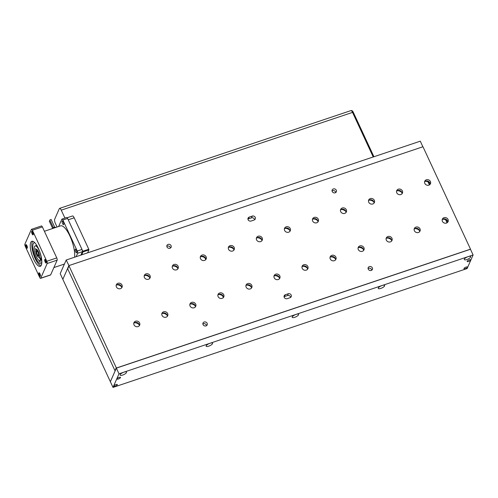 <?xml version="1.0" encoding="UTF-8"?>
<svg xmlns="http://www.w3.org/2000/svg" width="498" height="498" viewBox="0 0 498 498"><rect width="100%" height="100%" fill="white"/><g stroke="black" fill="none" stroke-linecap="round" stroke-linejoin="round"><path stroke-width="0.75" d="M64.927 218.087L61.248 210.162A3.299 1.052 -108.6 0 0 59.598 208.382A3.299 1.052 -108.6 0 0 59.33 208.662L54.674 219.245A3.299 1.052 -108.6 0 0 55.396 223.434L57.065 227.026M470.143 249.38L470.193 249.268A0.355 0.317 23.8 0 0 470.367 248.857L423.119 147.059A0.355 0.317 23.8 0 0 422.659 146.86L69.191 265.502A0.355 0.317 23.8 0 0 69.01 265.664L66.184 260.031L87.611 252.841M87.872 252.741L373.22 156.963L352.534 112.392A3.299 1.052 -108.6 0 0 350.885 110.612L59.598 208.382M68.002 219.307A3.418 1.089 71.4 0 1 68.251 219.799L82.842 251.229L82.961 251.926L81.678 254.833M82.961 251.926L88.893 249.934L87.76 252.505M68.251 219.799L74.183 217.807A3.418 1.089 -108.6 0 0 72.484 215.964L67.174 217.744M74.183 217.807L88.775 249.237L82.842 251.229M88.893 249.934L88.775 249.237M87.866 252.754L373.22 156.963M373.12 156.746A1.108 0.349 -24.9 0 1 373.923 156.733A1.108 0.349 -24.9 0 1 373.923 156.739L353.343 112.405A1.108 0.349 155.1 0 0 352.54 112.417M422.92 146.873L420.287 141.183L373.214 156.982M68.824 265.72L62.835 279.31L60.196 273.626L66.184 260.031M468.151 256.638A3.542 1.108 155.1 0 0 464.304 259.221A3.542 1.108 155.1 0 0 467.977 259.091A3.542 1.108 155.1 0 0 470.454 256.37A3.542 1.108 155.1 0 0 468.151 256.638M382.097 285.522A3.542 1.108 155.1 0 0 378.25 288.105A3.542 1.108 155.1 0 0 381.922 287.969A3.542 1.108 155.1 0 0 384.4 285.248A3.542 1.108 155.1 0 0 382.097 285.522M296.042 314.406A3.542 1.108 155.1 0 0 292.195 316.989A3.542 1.108 155.1 0 0 295.874 316.853A3.542 1.108 155.1 0 0 298.352 314.132A3.542 1.108 155.1 0 0 296.042 314.406M209.988 343.284A3.542 1.108 155.1 0 0 206.141 345.873A3.542 1.108 155.1 0 0 209.82 345.737A3.542 1.108 155.1 0 0 212.297 343.016A3.542 1.108 155.1 0 0 209.988 343.284M123.94 372.168A3.542 1.108 155.1 0 0 120.093 374.757A3.542 1.108 155.1 0 0 123.765 374.62A3.542 1.108 155.1 0 0 126.243 371.9A3.542 1.108 155.1 0 0 123.94 372.168M119.097 377.422A1.924 0.604 155.1 0 0 117.005 379.015A1.924 0.604 155.1 0 0 119.003 378.754A1.924 0.604 155.1 0 0 120.497 377.397A1.924 0.604 155.1 0 0 119.097 377.422M115.928 384.612A1.924 0.604 155.1 0 0 113.837 386.205A1.924 0.604 155.1 0 0 115.835 385.944A1.924 0.604 155.1 0 0 117.329 384.587A1.924 0.604 155.1 0 0 115.928 384.612M466.072 267.09A1.924 0.604 155.1 0 0 463.98 268.683A1.924 0.604 155.1 0 0 465.985 268.422A1.924 0.604 155.1 0 0 467.479 267.065A1.924 0.604 155.1 0 0 466.072 267.09M469.24 259.894A1.924 0.604 155.1 0 0 467.149 261.494A1.924 0.604 155.1 0 0 469.147 261.232A1.924 0.604 155.1 0 0 470.641 259.869A1.924 0.604 155.1 0 0 469.24 259.894M467.112 268.553L473.1 254.964L470.461 249.274L116.358 368.128L110.369 381.717L62.835 279.322L67.572 268.559L115.1 370.948L110.363 381.711L113.015 387.407L467.112 268.553M113.015 387.407L118.997 373.817L473.1 254.964M118.997 373.817L116.358 368.128M38.446 255.281L38.676 255.779A2.77 0.884 71.4 0 1 38.502 255.922A2.77 0.884 71.4 0 1 36.784 253.575A2.77 0.884 71.4 0 1 36.74 250.668A2.77 0.884 71.4 0 1 38.253 252.461A2.77 0.884 71.4 0 1 38.769 255.567L38.539 255.069A2.204 0.703 -108.6 0 0 38.109 252.604A2.204 0.703 -108.6 0 0 36.92 251.21A2.204 0.703 -108.6 0 0 36.958 253.519A2.204 0.703 -108.6 0 0 38.321 255.381A2.204 0.703 -108.6 0 0 38.446 255.281L38.614 255.231M38.769 255.567L39.423 255.35M38.676 255.779L39.435 255.524M287.122 298.682A2.291 2.048 -156.2 0 1 285.292 294.741L288.298 293.733A2.291 2.048 -156.2 0 1 290.129 297.673L287.122 298.682M283.978 296.802A2.291 2.048 -156.2 0 1 284.501 296.534L287.508 295.526A2.291 2.048 -156.2 0 1 290.658 297.412M138.052 326.595A3.119 2.795 -156.2 0 1 134.678 325.792A3.119 2.795 -156.2 0 1 133.95 322.648A3.119 2.795 -156.2 0 1 137.927 321.347A3.119 2.795 -156.2 0 1 139.658 325.163A3.119 2.795 -156.2 0 1 138.052 326.595M166.089 317.182A3.119 2.795 -156.2 0 1 162.715 316.386A3.119 2.795 -156.2 0 1 161.987 313.236A3.119 2.795 -156.2 0 1 165.965 311.941A3.119 2.795 -156.2 0 1 167.695 315.751A3.119 2.795 -156.2 0 1 166.089 317.182M194.127 307.77A3.119 2.795 -156.2 0 1 190.753 306.973A3.119 2.795 -156.2 0 1 190.024 303.824A3.119 2.795 -156.2 0 1 194.002 302.529A3.119 2.795 -156.2 0 1 195.733 306.338A3.119 2.795 -156.2 0 1 194.127 307.77M222.164 298.358A3.119 2.795 -156.2 0 1 218.79 297.561A3.119 2.795 -156.2 0 1 218.062 294.418A3.119 2.795 -156.2 0 1 222.04 293.117A3.119 2.795 -156.2 0 1 223.77 296.933A3.119 2.795 -156.2 0 1 222.164 298.358M250.201 288.952A3.119 2.795 -156.2 0 1 246.834 288.149A3.119 2.795 -156.2 0 1 246.099 285.005A3.119 2.795 -156.2 0 1 250.077 283.704A3.119 2.795 -156.2 0 1 251.807 287.52A3.119 2.795 -156.2 0 1 250.201 288.952M278.239 279.54A3.119 2.795 -156.2 0 1 274.871 278.743A3.119 2.795 -156.2 0 1 274.137 275.593A3.119 2.795 -156.2 0 1 278.114 274.298A3.119 2.795 -156.2 0 1 279.845 278.108A3.119 2.795 -156.2 0 1 278.239 279.54M446.463 223.073A3.119 2.795 -156.2 0 1 443.096 222.276A3.119 2.795 -156.2 0 1 442.361 219.132A3.119 2.795 -156.2 0 1 446.345 217.831A3.119 2.795 -156.2 0 1 448.076 221.647A3.119 2.795 -156.2 0 1 446.463 223.073M418.426 232.485A3.119 2.795 -156.2 0 1 415.058 231.688A3.119 2.795 -156.2 0 1 414.324 228.538A3.119 2.795 -156.2 0 1 418.308 227.244A3.119 2.795 -156.2 0 1 420.038 231.053A3.119 2.795 -156.2 0 1 418.426 232.485M390.388 241.897A3.119 2.795 -156.2 0 1 387.021 241.1A3.119 2.795 -156.2 0 1 386.286 237.951A3.119 2.795 -156.2 0 1 390.27 236.656A3.119 2.795 -156.2 0 1 391.994 240.466A3.119 2.795 -156.2 0 1 390.388 241.897M362.351 251.309A3.119 2.795 -156.2 0 1 358.983 250.506A3.119 2.795 -156.2 0 1 358.249 247.363A3.119 2.795 -156.2 0 1 362.233 246.062A3.119 2.795 -156.2 0 1 363.957 249.878A3.119 2.795 -156.2 0 1 362.351 251.309M334.314 260.715A3.119 2.795 -156.2 0 1 330.946 259.919A3.119 2.795 -156.2 0 1 330.211 256.775A3.119 2.795 -156.2 0 1 334.189 255.474A3.119 2.795 -156.2 0 1 335.92 259.29A3.119 2.795 -156.2 0 1 334.314 260.715M120.441 288.666A3.119 2.795 -156.2 0 1 117.074 287.869A3.119 2.795 -156.2 0 1 116.339 284.719A3.119 2.795 -156.2 0 1 120.323 283.424A3.119 2.795 -156.2 0 1 122.054 287.234A3.119 2.795 -156.2 0 1 120.441 288.666M148.485 279.254A3.119 2.795 -156.2 0 1 145.111 278.457A3.119 2.795 -156.2 0 1 144.376 275.307A3.119 2.795 -156.2 0 1 148.36 274.012A3.119 2.795 -156.2 0 1 150.091 277.822A3.119 2.795 -156.2 0 1 148.485 279.254M176.522 269.841A3.119 2.795 -156.2 0 1 173.148 269.045A3.119 2.795 -156.2 0 1 172.42 265.901A3.119 2.795 -156.2 0 1 176.398 264.6A3.119 2.795 -156.2 0 1 178.128 268.416A3.119 2.795 -156.2 0 1 176.522 269.841M204.56 260.435A3.119 2.795 -156.2 0 1 201.186 259.632A3.119 2.795 -156.2 0 1 200.457 256.489A3.119 2.795 -156.2 0 1 204.435 255.188A3.119 2.795 -156.2 0 1 206.166 259.004A3.119 2.795 -156.2 0 1 204.56 260.435M232.597 251.023A3.119 2.795 -156.2 0 1 229.223 250.226A3.119 2.795 -156.2 0 1 228.495 247.076A3.119 2.795 -156.2 0 1 232.473 245.782A3.119 2.795 -156.2 0 1 234.203 249.591A3.119 2.795 -156.2 0 1 232.597 251.023M260.635 241.611A3.119 2.795 -156.2 0 1 257.261 240.814A3.119 2.795 -156.2 0 1 256.532 237.664A3.119 2.795 -156.2 0 1 260.51 236.369A3.119 2.795 -156.2 0 1 262.241 240.179A3.119 2.795 -156.2 0 1 260.635 241.611M428.859 185.15A3.119 2.795 -156.2 0 1 425.491 184.347A3.119 2.795 -156.2 0 1 424.757 181.204A3.119 2.795 -156.2 0 1 428.741 179.903A3.119 2.795 -156.2 0 1 430.465 183.718A3.119 2.795 -156.2 0 1 428.859 185.15M400.822 194.556A3.119 2.795 -156.2 0 1 397.454 193.759A3.119 2.795 -156.2 0 1 396.719 190.616A3.119 2.795 -156.2 0 1 400.703 189.315A3.119 2.795 -156.2 0 1 402.428 193.131A3.119 2.795 -156.2 0 1 400.822 194.556M372.784 203.968A3.119 2.795 -156.2 0 1 369.416 203.172A3.119 2.795 -156.2 0 1 368.682 200.022A3.119 2.795 -156.2 0 1 372.66 198.727A3.119 2.795 -156.2 0 1 374.39 202.537A3.119 2.795 -156.2 0 1 372.784 203.968M344.747 213.381A3.119 2.795 -156.2 0 1 341.379 212.584A3.119 2.795 -156.2 0 1 340.644 209.434A3.119 2.795 -156.2 0 1 344.622 208.139A3.119 2.795 -156.2 0 1 346.353 211.949A3.119 2.795 -156.2 0 1 344.747 213.381M316.709 222.793A3.119 2.795 -156.2 0 1 313.342 221.99A3.119 2.795 -156.2 0 1 312.607 218.846A3.119 2.795 -156.2 0 1 316.585 217.545A3.119 2.795 -156.2 0 1 318.315 221.361A3.119 2.795 -156.2 0 1 316.709 222.793M206.016 325.904A2.291 2.048 -156.2 0 1 203.01 323.009A2.291 2.048 -156.2 0 1 207.199 324.858A2.291 2.048 -156.2 0 1 206.016 325.904M169.974 248.259A2.291 2.048 -156.2 0 1 166.967 245.365A2.291 2.048 -156.2 0 1 171.156 247.207A2.291 2.048 -156.2 0 1 169.974 248.259M252.256 216.082A2.291 2.048 -156.2 0 1 255.269 218.977A2.291 2.048 -156.2 0 1 254.086 220.029L251.079 221.037A2.291 2.048 -156.2 0 1 248.072 218.143A2.291 2.048 -156.2 0 1 249.255 217.091L252.256 216.082L251.465 217.881A2.291 2.048 -156.2 0 1 254.615 219.761M371.24 270.451A2.291 2.048 -156.2 0 1 368.227 267.557A2.291 2.048 -156.2 0 1 372.417 269.399A2.291 2.048 -156.2 0 1 371.24 270.451M335.198 192.801A2.291 2.048 -156.2 0 1 332.185 189.912A2.291 2.048 -156.2 0 1 336.374 191.755A2.291 2.048 -156.2 0 1 335.198 192.801M288.672 232.199A3.119 2.795 -156.2 0 1 285.298 231.402A3.119 2.795 -156.2 0 1 284.57 228.258A3.119 2.795 -156.2 0 1 288.547 226.957A3.119 2.795 -156.2 0 1 290.278 230.773A3.119 2.795 -156.2 0 1 288.672 232.199M306.276 270.128A3.119 2.795 -156.2 0 1 302.909 269.331A3.119 2.795 -156.2 0 1 302.174 266.181A3.119 2.795 -156.2 0 1 306.152 264.886A3.119 2.795 -156.2 0 1 307.882 268.696A3.119 2.795 -156.2 0 1 306.276 270.128M69.01 265.664A0.355 0.317 23.8 0 0 69.017 265.913L67.716 268.864A0.355 0.317 -156.2 0 1 67.709 268.615L69.01 265.664M115.163 370.842A0.355 0.317 -156.2 0 1 114.97 370.661L116.264 367.705L69.017 265.913M116.264 367.705A0.355 0.317 23.8 0 0 116.725 367.904L116.675 368.022M470.193 249.268L116.725 367.904M247.936 219.151A2.291 2.048 -156.2 0 1 248.458 218.89L251.465 217.881M114.97 370.661L67.716 268.864M134.479 322.766A5.198 4.656 -156.2 0 1 139.21 324.845M162.516 313.354A5.198 4.656 -156.2 0 1 167.247 315.439M190.553 303.942A5.198 4.656 -156.2 0 1 195.284 306.027M218.591 294.53A5.198 4.656 -156.2 0 1 223.328 296.615M246.628 285.124A5.198 4.656 -156.2 0 1 251.366 287.203M274.672 275.711A5.198 4.656 -156.2 0 1 279.403 277.797M442.896 219.245A5.198 4.656 -156.2 0 1 447.627 221.33M414.859 228.657A5.198 4.656 -156.2 0 1 419.59 230.742M386.822 238.069A5.198 4.656 -156.2 0 1 391.553 240.154M358.784 247.481A5.198 4.656 -156.2 0 1 363.515 249.56M330.747 256.887A5.198 4.656 -156.2 0 1 335.478 258.972M116.874 284.837A5.198 4.656 -156.2 0 1 121.605 286.923M144.912 275.425A5.198 4.656 -156.2 0 1 149.643 277.511M172.949 266.013A5.198 4.656 -156.2 0 1 177.68 268.098M200.987 256.607A5.198 4.656 -156.2 0 1 205.718 258.686M229.024 247.195A5.198 4.656 -156.2 0 1 233.755 249.28M257.061 237.783A5.198 4.656 -156.2 0 1 261.799 239.868M425.292 181.322A5.198 4.656 -156.2 0 1 430.023 183.401M397.255 190.728A5.198 4.656 -156.2 0 1 401.986 192.813M369.217 200.14A5.198 4.656 -156.2 0 1 373.948 202.225M341.18 209.552A5.198 4.656 -156.2 0 1 345.911 211.638M313.136 218.964A5.198 4.656 -156.2 0 1 317.873 221.044M285.099 228.37A5.198 4.656 -156.2 0 1 289.836 230.456M302.709 266.299A5.198 4.656 -156.2 0 1 307.44 268.385M301.981 266.891A3.119 2.795 -156.2 0 1 305.567 266.218A3.119 2.795 -156.2 0 1 307.49 269.318M284.377 228.968A3.119 2.795 -156.2 0 1 287.962 228.289A3.119 2.795 -156.2 0 1 289.886 231.396M332.048 190.921A2.291 2.048 -156.2 0 1 335.72 192.539M368.09 268.565A2.291 2.048 -156.2 0 1 371.763 270.184M166.83 246.379A2.291 2.048 -156.2 0 1 170.503 247.998M202.867 324.024A2.291 2.048 -156.2 0 1 206.546 325.642M312.414 219.556A3.119 2.795 -156.2 0 1 316 218.877A3.119 2.795 -156.2 0 1 317.923 221.984M340.451 210.144A3.119 2.795 -156.2 0 1 344.037 209.465A3.119 2.795 -156.2 0 1 345.961 212.571M368.489 200.731A3.119 2.795 -156.2 0 1 372.074 200.059A3.119 2.795 -156.2 0 1 373.998 203.159M396.526 191.319A3.119 2.795 -156.2 0 1 400.112 190.647A3.119 2.795 -156.2 0 1 402.042 193.753M424.564 181.913A3.119 2.795 -156.2 0 1 428.149 181.235A3.119 2.795 -156.2 0 1 430.079 184.341M256.339 238.374A3.119 2.795 -156.2 0 1 259.925 237.702A3.119 2.795 -156.2 0 1 261.848 240.802M228.296 247.786A3.119 2.795 -156.2 0 1 231.887 247.108A3.119 2.795 -156.2 0 1 233.811 250.214M200.258 257.198A3.119 2.795 -156.2 0 1 203.85 256.52A3.119 2.795 -156.2 0 1 205.774 259.626L204.989 257.945M172.221 266.611A3.119 2.795 -156.2 0 1 175.813 265.932A3.119 2.795 -156.2 0 1 177.736 269.038M144.183 276.017A3.119 2.795 -156.2 0 1 147.775 275.344A3.119 2.795 -156.2 0 1 149.699 278.444M116.146 285.429A3.119 2.795 -156.2 0 1 119.738 284.75A3.119 2.795 -156.2 0 1 121.661 287.856M330.018 257.478A3.119 2.795 -156.2 0 1 333.604 256.806A3.119 2.795 -156.2 0 1 335.528 259.912M358.056 248.072A3.119 2.795 -156.2 0 1 361.641 247.394A3.119 2.795 -156.2 0 1 363.571 250.5M386.093 238.66A3.119 2.795 -156.2 0 1 389.679 237.982A3.119 2.795 -156.2 0 1 391.609 241.088M414.131 229.248A3.119 2.795 -156.2 0 1 417.722 228.576A3.119 2.795 -156.2 0 1 419.646 231.676M442.168 219.836A3.119 2.795 -156.2 0 1 445.76 219.164A3.119 2.795 -156.2 0 1 447.683 222.27M273.944 276.303A3.119 2.795 -156.2 0 1 277.529 275.624A3.119 2.795 -156.2 0 1 279.453 278.731M245.906 285.715A3.119 2.795 -156.2 0 1 249.492 285.037A3.119 2.795 -156.2 0 1 251.415 288.143M217.869 295.127A3.119 2.795 -156.2 0 1 221.454 294.449A3.119 2.795 -156.2 0 1 223.378 297.555L222.594 295.874M189.825 304.533A3.119 2.795 -156.2 0 1 193.417 303.861A3.119 2.795 -156.2 0 1 195.341 306.961M161.788 313.945A3.119 2.795 -156.2 0 1 165.38 313.267A3.119 2.795 -156.2 0 1 167.303 316.373M133.75 323.358A3.119 2.795 -156.2 0 1 137.342 322.679A3.119 2.795 -156.2 0 1 139.266 325.785M36.995 249.579L35.875 249.959L35.601 248.527L36.068 249.523L36.584 249.349M35.75 248.844L35.414 248.956M41.701 259.825L40.624 260.186L39.174 257.068L39.516 256.949M41.664 259.47L40.811 259.751A7.763 2.471 -108.6 0 0 39.423 251.048A7.763 2.471 -108.6 0 0 35.153 245.931A7.763 2.471 -108.6 0 0 35.277 254.08A7.763 2.471 -108.6 0 0 40.089 260.653A7.763 2.471 -108.6 0 0 40.624 260.186M36.068 249.523A4.158 1.326 -108.6 0 1 36.298 249.349A4.158 1.326 -108.6 0 1 38.539 251.982A4.158 1.326 -108.6 0 1 39.367 256.632L40.811 259.751M35.875 249.959A4.158 1.326 -108.6 0 0 36.703 254.609A4.158 1.326 -108.6 0 0 38.944 257.236A4.158 1.326 -108.6 0 0 39.174 257.068M37.387 249.971A4.158 1.326 -108.6 0 0 37.387 250.45M39.149 255.704A4.158 1.326 -108.6 0 0 39.442 256.09M38.414 248.434A13.209 4.202 -108.6 0 0 31.835 241.306A13.209 4.202 -108.6 0 0 32.053 255.163A13.209 4.202 -108.6 0 0 40.238 266.349A13.209 4.202 -108.6 0 0 38.414 248.434M26.911 245.645A1.905 0.604 -108.6 0 0 26.151 244.636A1.905 0.604 -108.6 0 0 25.989 246.616A1.905 0.604 -108.6 0 0 27.315 248.091A1.905 0.604 -108.6 0 0 26.911 245.645M45.853 260.454A1.905 0.604 -108.6 0 0 45.1 259.446A1.905 0.604 -108.6 0 0 44.938 261.425A1.905 0.604 -108.6 0 0 46.258 262.907A1.905 0.604 -108.6 0 0 45.853 260.454M39.684 277.398A1.762 0.56 -108.6 0 0 40.562 278.351A1.762 0.56 -108.6 0 0 40.705 278.195L47.179 263.498A1.762 0.56 -108.6 0 0 46.787 261.263L32.395 230.25A1.762 0.56 -108.6 0 0 31.517 229.304A1.762 0.56 -108.6 0 0 31.374 229.454L24.9 244.151A1.762 0.56 -108.6 0 0 25.286 246.392L39.684 277.398M39.977 273.8A1.905 0.604 -108.6 0 0 39.224 272.792A1.905 0.604 -108.6 0 0 39.062 274.772A1.905 0.604 -108.6 0 0 40.382 276.247A1.905 0.604 -108.6 0 0 39.977 273.8M32.787 232.298A1.905 0.604 -108.6 0 0 32.028 231.29A1.905 0.604 -108.6 0 0 31.866 233.269A1.905 0.604 -108.6 0 0 33.192 234.751A1.905 0.604 -108.6 0 0 32.787 232.298M74.607 257.205A18.719 5.957 -108.6 0 0 70.15 236.569A18.719 5.957 -108.6 0 0 60.551 225.855L44.39 231.277M76.325 250.226A1.905 0.604 71.4 0 1 76.586 252.81A1.905 0.604 71.4 0 1 75.403 251.197A1.905 0.604 71.4 0 1 75.372 249.199A1.905 0.604 71.4 0 1 76.325 250.226M67.597 218.435L62.86 220.029A1.762 0.56 -108.6 0 0 61.982 219.076L66.72 217.489A1.762 0.56 71.4 0 1 67.597 218.435L81.989 249.448A1.762 0.56 71.4 0 1 82.382 251.683L77.644 253.27L76.138 256.694M77.644 253.27A1.762 0.56 -108.6 0 0 77.258 251.036L81.989 249.448M62.86 220.029L77.258 251.036M61.982 219.076A1.762 0.56 -108.6 0 0 61.839 219.226L58.64 226.497M62.567 223.627A1.905 0.604 71.4 0 1 62.306 221.044A1.905 0.604 71.4 0 1 63.483 222.656A1.905 0.604 71.4 0 1 63.514 224.654A1.905 0.604 71.4 0 1 62.567 223.627M82.382 251.683L80.875 255.101M40.562 278.351L50.528 275.002A1.762 0.56 -108.6 0 0 50.672 274.852L57.146 260.155A1.762 0.56 -108.6 0 0 56.76 257.914L42.361 226.907A1.762 0.56 -108.6 0 0 41.483 225.955L31.517 229.304M45.436 259.751A1.457 0.461 -108.6 0 0 45.536 261.22A1.457 0.461 -108.6 0 0 46.345 262.458M39.56 273.097A1.457 0.461 -108.6 0 0 39.659 274.566A1.457 0.461 -108.6 0 0 40.469 275.805M26.494 244.941A1.457 0.461 -108.6 0 0 26.593 246.41A1.457 0.461 -108.6 0 0 27.402 247.649M32.37 231.595A1.457 0.461 -108.6 0 0 32.47 233.064A1.457 0.461 -108.6 0 0 33.279 234.303M53.361 227.648L49.812 220.004L51.082 219.494M52.545 228.134L49.302 221.156L50.074 220.57M32.712 241.287A13.209 4.202 -108.6 0 0 33.634 254.634A13.209 4.202 -108.6 0 0 40.948 265.832M34.928 242.856A11.024 3.511 -108.6 0 0 34.113 242.843A11.024 3.511 -108.6 0 0 34.294 254.41A11.024 3.511 -108.6 0 0 41.129 263.747A11.024 3.511 -108.6 0 0 41.776 263.243M38.975 260.373C39.161 261.618 40.114 262.228 41.826 262.197M61.248 210.162L352.534 112.392M353.337 112.536A1.108 0.349 155.1 0 0 353.343 112.405C352.69 110.892 351.874 110.301 350.891 110.631M447.154 222.737L445.828 219.873M447.048 222.805L445.642 219.786M223.397 297.294L222.836 296.092M285.292 294.741L284.501 296.534M288.298 293.733L287.508 295.526M249.255 217.091L248.458 218.89M429.55 184.808L428.224 181.951M429.438 184.876L428.037 181.857M205.792 259.371L205.232 258.163M52.004 228.725A2.11 0.66 -24.9 0 1 54.238 227.306M50.672 274.852L40.705 278.195M42.361 226.907L32.395 230.25M56.76 257.914L46.787 261.263M57.146 260.155L47.179 263.498M56.181 227.318A2.639 0.828 155.1 0 0 52.57 228.532M38.502 255.922L39.442 255.611M36.74 250.668L37.674 250.351M447.167 222.731L445.847 219.886M223.397 297.269L222.861 296.111M36.79 245.383L35.153 245.931M41.732 260.105L40.089 260.653M429.562 184.802L428.236 181.957M205.792 259.34L205.257 258.188M53.871 267.582L64.416 264.046M51.089 219.413L54.674 227.144M56.293 227.281L54.189 227.293L51.848 228.775"/></g></svg>
